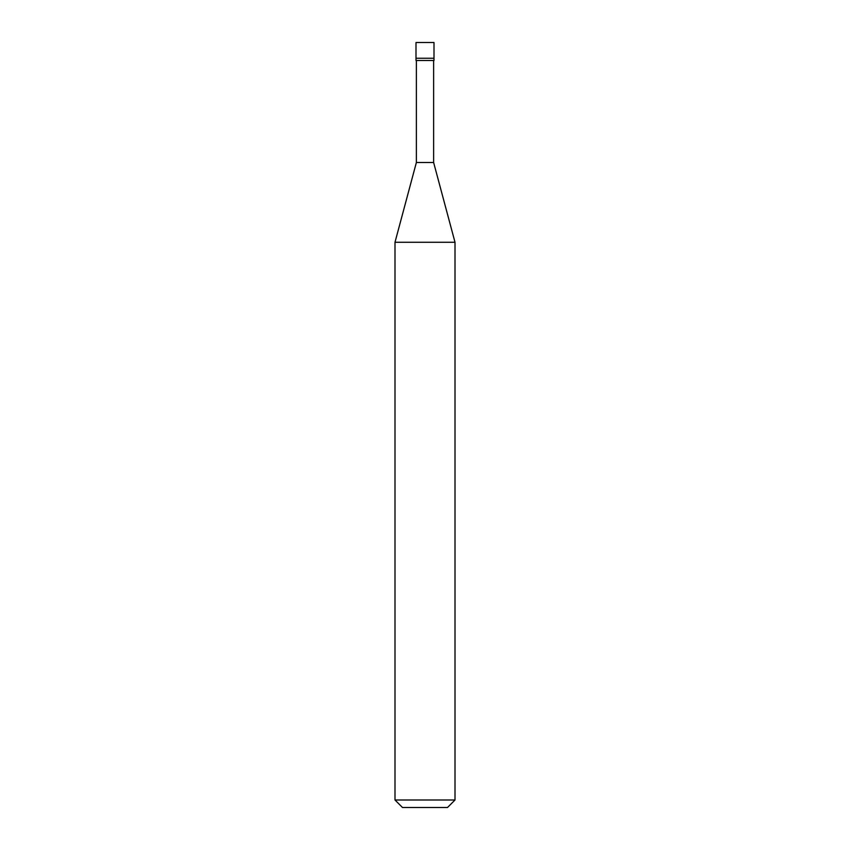 <?xml version="1.0" encoding="UTF-8"?>
<svg xmlns="http://www.w3.org/2000/svg" width="850" height="850" viewBox="0 0 850 850"><rect width="100%" height="100%" fill="white"/><g stroke="black" fill="none" stroke-linecap="round" stroke-linejoin="round"><path stroke-width="1.27" d="M416.001 58.246L433.999 58.246L433.999 42.5L416.001 42.5L416.001 58.246L416.001 42.5L433.999 42.5L433.999 58.246L416.001 58.246L416.001 60.499L416.001 58.246L433.999 58.246L416.001 58.246M402.496 807.5L447.504 807.5L455.005 799.999L455.005 242.271L433.627 162.499L433.627 60.499L433.627 162.499L416.373 162.499L394.995 242.271L394.995 799.999L402.496 807.5L394.995 799.999L394.995 242.271L416.373 162.499L416.373 60.499L416.373 162.499L433.627 162.499L455.005 242.271L394.995 242.271L455.005 242.271L455.005 799.999L394.995 799.999L455.005 799.999L447.504 807.5L402.496 807.5M433.999 60.499L433.999 58.246L433.999 60.499L416.001 60.499L433.999 60.499"/></g></svg>
